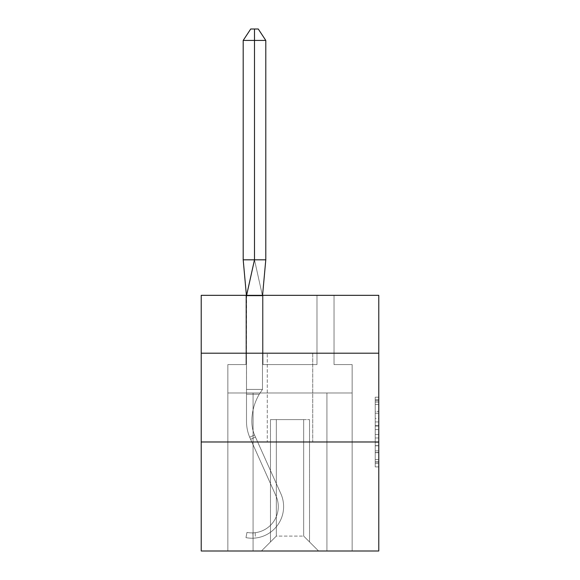 <?xml version="1.0" encoding="UTF-8"?>
<svg xmlns="http://www.w3.org/2000/svg" width="580" height="580" viewBox="0 0 580 580"><rect width="100%" height="100%" fill="white"/><g stroke="black" fill="none" stroke-linecap="round" stroke-linejoin="round"><path stroke-width="0.43" stroke-dasharray="2.9 2.17" d="M375.224 418.448L375.224 429.599L378.776 429.599L378.776 463.413L378.776 400.671L378.776 429.599L375.224 429.599L375.224 399.627L375.224 466.9L375.224 397.184L375.224 462.013L378.776 462.013L375.224 462.013L378.776 462.013L375.224 462.013L375.224 450.863L375.224 466.9L378.776 466.9L378.776 397.184L378.776 461.839L378.776 434.478L375.224 434.478L378.776 434.478L378.776 450.863L378.776 402.063L375.224 402.063L378.776 402.063L378.776 466.9L378.776 400.671L378.776 466.9L375.224 466.9L375.224 397.184L378.776 397.184L378.776 400.671L378.776 397.184L378.776 400.671L378.776 397.184L378.776 399.627L378.776 397.184L375.224 397.184L375.224 402.063L378.776 402.063L375.224 402.063L375.224 418.448L378.776 418.448M312.729 353.205L312.729 441.982L267.271 441.982L312.729 441.982L267.271 441.982L312.729 441.982L312.729 353.205L267.271 353.205L267.271 441.982L267.271 353.205L312.729 353.205M378.776 353.205L201.224 353.205L201.224 295.329L378.776 295.329L378.776 353.205L201.224 353.205L378.776 353.205L378.776 551L201.224 551L201.224 441.982L378.776 441.982L201.224 441.982L201.224 353.205M378.776 425.415L378.776 421.935L378.776 425.415L375.224 425.415L375.224 411.387L375.224 452.69L375.224 442.322L378.776 442.322L375.224 442.322L375.224 466.9L378.776 466.9L375.224 466.9L378.776 466.9L375.224 466.9L375.224 397.184L378.776 397.184L375.224 397.184L378.776 397.184L375.224 397.184L375.224 425.415L378.776 425.415M303.673 536.087L303.673 419.615L303.673 536.087L303.673 419.615L303.673 536.087L303.673 419.615L303.673 536.087L303.673 419.615L303.673 536.087L303.673 419.615L303.673 536.087L303.673 419.615L303.673 536.087L303.673 419.615L303.673 536.087L303.673 419.615L303.673 536.087L303.673 419.615L303.673 536.087L303.673 419.615L303.673 536.087L318.587 551L352.14 551L227.86 551L318.587 551L303.673 536.087L303.673 419.615L309.531 419.615L276.327 419.615L276.327 536.087L276.327 419.615L276.327 536.087L276.327 419.615L276.327 536.087L276.327 419.615L276.327 536.087L276.327 419.615L276.327 536.087L276.327 419.615L276.327 536.087L276.327 419.615L276.327 536.087L276.327 419.615L276.327 536.087L276.327 419.615L276.327 536.087L276.327 419.615L276.327 536.087L276.327 419.615L270.469 419.615L303.673 419.615L303.673 536.087L318.587 551L303.673 536.087L303.673 419.615L276.327 419.615L276.327 536.087L261.413 551L227.86 551L261.413 551L227.86 551L261.413 551L276.327 536.087L276.327 419.615L270.469 419.615L303.673 419.615L303.673 536.087L318.587 551L303.673 536.087L303.673 419.615L276.327 419.615L276.327 536.087L261.413 551L276.327 536.087L276.327 419.615L270.469 419.615L303.673 419.615L303.673 536.087L318.587 551L303.673 536.087L303.673 419.615L276.327 419.615L276.327 536.087L261.413 551L276.327 536.087L276.327 419.615L270.469 419.615L303.673 419.615L303.673 536.087L318.587 551L303.673 536.087L303.673 419.615L276.327 419.615L276.327 536.087L261.413 551L276.327 536.087L276.327 419.615L270.469 419.615L303.673 419.615L303.673 536.087L318.587 551L303.673 536.087L303.673 419.615L276.327 419.615L276.327 536.087L261.413 551L276.327 536.087L276.327 419.615L270.469 419.615L303.673 419.615L303.673 536.087L318.587 551L303.673 536.087L303.673 419.615L276.327 419.615L276.327 536.087L261.413 551L276.327 536.087L276.327 419.615L270.469 419.615L303.673 419.615L303.673 536.087L318.587 551L303.673 536.087L303.673 419.615L276.327 419.615L276.327 536.087L261.413 551L276.327 536.087L276.327 419.615L270.469 419.615L303.673 419.615L303.673 536.087L318.587 551L303.673 536.087L303.673 419.615L276.327 419.615L276.327 536.087L261.413 551L276.327 536.087L276.327 419.615L270.469 419.615L303.673 419.615L303.673 536.087L318.587 551L303.673 536.087L318.587 551L303.673 536.087L276.327 536.087L261.413 551L276.327 536.087L303.673 536.087L303.673 419.615L276.327 419.615L276.327 536.087L276.327 419.615L276.327 536.087L261.413 551L276.327 536.087L261.413 551L276.327 536.087L276.327 419.615L303.673 419.615L276.327 419.615L303.673 419.615L303.673 536.087M352.14 551L326.931 551L352.14 551L352.14 364.574L334.029 364.574L334.029 295.329L316.985 295.329L316.985 364.574L263.015 364.574L263.015 295.329L245.971 295.329L245.971 364.574L227.86 364.574L227.86 551L253.069 551L227.86 551L227.86 392.979L253.069 392.979L227.86 392.979L227.86 551L227.86 392.979L227.86 551L227.86 392.979L227.86 551L227.86 392.979L227.86 551L227.86 392.979L227.86 551L227.86 392.979L227.86 551L227.86 392.979L227.86 551L227.86 392.979L227.86 551L227.86 392.979L227.86 551L227.86 392.979L253.069 392.979L253.069 551L253.069 392.979L326.931 392.979L253.069 392.979L253.069 551L253.069 392.979L227.86 392.979L253.069 392.979L253.069 551L253.069 392.979L326.931 392.979L326.931 551L326.931 392.979L352.14 392.979L352.14 551L352.14 364.574L334.029 364.574L334.029 295.329L316.985 295.329L316.985 364.574L263.015 364.574L263.015 295.329L245.971 295.329L245.971 364.574L227.86 364.574L227.86 392.979L253.069 392.979L253.069 551L253.069 392.979L227.86 392.979L253.069 392.979L253.069 551L253.069 392.979L326.931 392.979L326.931 551L326.931 392.979L253.069 392.979L253.069 551L253.069 392.979L227.86 392.979L253.069 392.979L253.069 551L253.069 392.979L326.931 392.979L326.931 551L326.931 392.979L352.14 392.979L227.86 392.979L253.069 392.979L253.069 551L253.069 392.979L227.86 392.979L253.069 392.979L253.069 551L253.069 392.979L326.931 392.979L326.931 551L326.931 392.979L253.069 392.979L253.069 551L253.069 392.979L227.86 392.979L253.069 392.979L253.069 551L253.069 392.979L326.931 392.979L326.931 551L326.931 392.979L352.14 392.979L227.86 392.979L253.069 392.979L253.069 551L253.069 392.979L227.86 392.979L227.86 364.574L227.86 392.979L352.14 392.979L326.931 392.979L326.931 551L326.931 392.979L253.069 392.979L253.069 551L253.069 392.979L326.931 392.979L326.931 551L326.931 392.979L352.14 392.979L352.14 364.574L334.029 364.574L334.029 295.329L316.985 295.329L316.985 364.574L263.015 364.574L263.015 295.329L245.971 295.329L245.971 364.574L227.86 364.574L227.86 392.979L352.14 392.979L352.14 551L352.14 364.574L334.029 364.574L334.029 295.329L316.985 295.329L316.985 364.574L263.015 364.574L263.015 295.329L245.971 295.329L245.971 364.574L227.86 364.574L227.86 392.979L352.14 392.979L352.14 364.574L334.029 364.574L334.029 295.329L316.985 295.329L316.985 364.574L263.015 364.574L263.015 295.329L245.971 295.329L245.971 364.574L227.86 364.574L227.86 392.979L352.14 392.979L352.14 551L352.14 364.574L334.029 364.574L334.029 295.329L316.985 295.329L316.985 364.574L263.015 364.574L263.015 295.329L245.971 295.329L245.971 364.574L227.86 364.574L227.86 392.979L352.14 392.979L352.14 364.574L334.029 364.574L334.029 295.329L316.985 295.329L316.985 364.574L263.015 364.574L263.015 295.329L245.971 295.329L245.971 364.574L227.86 364.574L227.86 392.979L352.14 392.979L352.14 551L352.14 364.574L334.029 364.574L334.029 295.329L316.985 295.329L316.985 364.574L263.015 364.574L263.015 295.329L245.971 295.329L245.971 364.574L227.86 364.574L227.86 392.979L352.14 392.979L352.14 364.574L334.029 364.574L334.029 295.329L316.985 295.329L316.985 364.574L263.015 364.574L263.015 295.329L245.971 295.329L245.971 364.574L227.86 364.574L227.86 392.979L352.14 392.979L352.14 551L352.14 364.574L334.029 364.574L334.029 295.329L316.985 295.329L316.985 364.574L263.015 364.574L263.015 295.329L245.971 295.329L245.971 364.574L227.86 364.574L227.86 392.979L352.14 392.979L352.14 364.574L334.029 364.574L334.029 295.329L316.985 295.329L316.985 364.574L263.015 364.574L263.015 295.329L245.971 295.329L245.971 364.574L227.86 364.574L227.86 392.979L352.14 392.979L352.14 551L352.14 364.574L334.029 364.574L334.029 295.329L316.985 295.329L316.985 364.574L263.015 364.574L263.015 295.329L245.971 295.329L245.971 364.574L227.86 364.574L227.86 392.979L352.14 392.979L352.14 364.574L334.029 364.574L334.029 295.329L316.985 295.329L316.985 364.574L263.015 364.574L263.015 295.329L245.971 295.329L245.971 364.574L227.86 364.574L227.86 392.979L352.14 392.979L352.14 551L352.14 364.574L334.029 364.574L334.029 295.329L316.985 295.329L316.985 364.574L263.015 364.574L263.015 295.329L245.971 295.329L245.971 364.574L227.86 364.574L227.86 392.979L352.14 392.979L352.14 364.574L334.029 364.574L334.029 295.329L316.985 295.329L316.985 364.574L263.015 364.574L263.015 295.329L245.971 295.329L245.971 364.574L227.86 364.574L227.86 392.979L352.14 392.979L352.14 551L352.14 364.574L334.029 364.574L334.029 295.329L316.985 295.329L316.985 364.574L263.015 364.574L263.015 295.329L245.971 295.329L245.971 364.574L227.86 364.574L227.86 392.979L352.14 392.979L352.14 364.574L334.029 364.574L334.029 295.329L316.985 295.329L316.985 364.574L263.015 364.574L263.015 295.329L245.971 295.329L245.971 364.574L227.86 364.574L227.86 392.979L352.14 392.979L352.14 551L352.14 364.574L334.029 364.574L334.029 295.329L316.985 295.329L316.985 364.574L263.015 364.574L263.015 295.329L245.971 295.329L245.971 364.574L227.86 364.574L227.86 392.979L352.14 392.979L352.14 364.574L334.029 364.574L334.029 295.329L316.985 295.329L316.985 364.574L263.015 364.574L263.015 295.329L245.971 295.329L245.971 364.574L227.86 364.574L245.971 364.574L245.971 295.329L263.015 295.329L263.015 364.574L316.985 364.574L316.985 295.329L334.029 295.329L334.029 364.574L352.14 364.574L352.14 551M352.14 392.979L227.86 392.979L253.069 392.979L253.069 551L253.069 392.979L253.069 551L253.069 392.979L326.931 392.979L326.931 551L326.931 392.979L253.069 392.979L253.069 551L253.069 392.979L227.86 392.979L253.069 392.979L253.069 551L253.069 392.979L326.931 392.979L326.931 551L326.931 392.979L352.14 392.979L326.931 392.979L326.931 551L326.931 392.979L253.069 392.979L253.069 551L253.069 392.979L253.069 551L253.069 392.979L326.931 392.979L326.931 551L326.931 392.979L352.14 392.979L326.931 392.979L326.931 551L326.931 392.979L253.069 392.979L253.069 551L253.069 392.979L326.931 392.979L326.931 551L326.931 392.979L352.14 392.979L326.931 392.979L326.931 551L326.931 392.979L326.931 551L326.931 392.979L352.14 392.979L326.931 392.979L326.931 551L326.931 392.979L253.069 392.979L326.931 392.979L326.931 551L326.931 392.979L352.14 392.979L326.931 392.979L326.931 551L326.931 392.979L326.931 551L326.931 392.979L352.14 392.979L326.931 392.979L326.931 551L326.931 392.979L352.14 392.979M270.469 419.615L270.469 541.945L270.469 419.615M309.531 419.615L309.531 541.945L309.531 419.615M201.224 441.982L378.776 441.982M375.224 429.599L378.776 429.599L375.224 429.599M375.224 399.627L375.224 397.184L375.224 399.627L378.776 399.627L375.224 399.627M375.224 452.516L375.224 437.965L375.224 452.516L378.776 452.516L375.224 452.516M375.224 437.965L375.224 434.478L378.776 434.478L375.224 434.478L375.224 437.965L378.776 437.965L375.224 437.965M375.224 411.387L375.224 402.063L375.224 411.387L378.776 411.387L375.224 411.387M375.224 397.184L378.776 397.184L375.224 397.184L375.224 400.671L375.224 397.184L378.776 397.184M375.224 466.9L378.776 466.9L375.224 466.9L375.224 463.413L375.224 466.9M263.53 259.818L243.194 259.818L254.489 259.818L262.479 295.858L246.5 295.858L246.5 389.426L262.479 389.426L246.5 389.426L246.5 295.858L246.5 389.426L262.479 389.426L246.5 389.426L262.479 389.426L262.479 295.858L246.5 295.858L246.5 389.426L262.479 389.426L246.5 389.426L246.406 295.329L254.489 259.818L243.194 259.818L254.489 259.818L262.479 295.858L246.5 295.858L246.5 389.426L262.479 389.426L246.5 389.426L246.5 394.226L259.274 394.226A53.266 53.266 0 0 0 251.829 421.385A35.51 35.51 0 0 0 254.939 435.921L280.843 493.682A31.603 31.603 0 0 1 253.069 538.197L252.887 532.875A26.274 26.274 0 0 0 275.978 495.857L250.074 438.096A40.839 40.839 0 0 1 246.5 421.385L246.5 394.226L259.274 394.226A53.266 53.266 0 0 0 251.829 421.385A35.51 35.51 0 0 0 254.939 435.921L280.843 493.682A31.603 31.603 0 0 1 255.374 538.037A31.603 31.603 0 0 0 280.843 493.682L254.533 434.993L280.843 493.682A31.603 31.603 0 0 1 253.069 538.197L252.887 532.875L253.069 538.197A31.603 31.603 0 0 1 245.971 537.631L246.986 532.404A26.274 26.274 0 0 0 252.887 532.875L253.069 538.197A31.603 31.603 0 0 1 245.971 537.631L246.986 532.404A26.274 26.274 0 0 0 275.978 495.857L250.074 438.096A40.839 40.839 0 0 1 246.5 421.385L246.5 394.226L259.274 394.226A53.266 53.266 0 0 0 251.829 421.385A35.51 35.51 0 0 0 254.939 435.921L255.468 437.102L250.603 439.285L250.074 438.096A40.839 40.839 0 0 1 246.5 421.385L246.5 394.226L259.274 394.226A53.266 53.266 0 0 0 251.829 421.385A35.51 35.51 0 0 0 254.939 435.921L280.843 493.682A31.603 31.603 0 0 1 255.374 538.037A31.603 31.603 0 0 0 280.843 493.682L254.533 434.993L280.843 493.682L255.468 437.102L250.603 439.285L275.978 495.857A26.274 26.274 0 0 1 255.193 532.694A26.274 26.274 0 0 0 275.978 495.857L250.074 438.096A40.839 40.839 0 0 1 246.5 421.385L246.5 394.226L259.274 394.226A53.266 53.266 0 0 0 251.829 421.385A35.51 35.51 0 0 0 254.939 435.921L280.843 493.682A31.603 31.603 0 0 1 255.374 538.037A31.603 31.603 0 0 0 280.843 493.682A31.603 31.603 0 0 1 253.069 538.197L252.887 532.875A26.274 26.274 0 0 0 275.978 495.857L250.074 438.096A40.839 40.839 0 0 1 246.5 421.385L246.5 394.226L259.274 394.226A53.266 53.266 0 0 0 251.829 421.385A35.51 35.51 0 0 0 254.939 435.921L280.843 493.682A31.603 31.603 0 0 1 253.069 538.197L252.887 532.875L253.069 538.197A31.603 31.603 0 0 1 245.971 537.631L246.986 532.404A26.274 26.274 0 0 0 252.887 532.875L253.069 538.197A31.603 31.603 0 0 1 245.971 537.631L246.986 532.404A26.274 26.274 0 0 0 275.978 495.857L249.675 437.175L275.978 495.857A26.274 26.274 0 0 1 255.193 532.694A26.274 26.274 0 0 0 275.978 495.857L250.074 438.096A40.839 40.839 0 0 1 246.5 421.385L246.5 394.226L259.274 394.226A53.266 53.266 0 0 0 251.829 421.385A35.51 35.51 0 0 0 254.939 435.921L280.843 493.682A31.603 31.603 0 0 1 255.374 538.037A31.603 31.603 0 0 0 280.843 493.682A31.603 31.603 0 0 1 253.069 538.197L252.887 532.875A26.274 26.274 0 0 0 275.978 495.857L250.074 438.096A40.839 40.839 0 0 1 246.5 421.385L246.5 394.226L259.274 394.226A53.266 53.266 0 0 0 251.829 421.385A35.51 35.51 0 0 0 254.939 435.921L280.843 493.682A31.603 31.603 0 0 1 255.374 538.037A31.603 31.603 0 0 0 280.843 493.682A31.603 31.603 0 0 1 253.069 538.197L252.887 532.875L253.069 538.197A31.603 31.603 0 0 1 245.971 537.631L246.986 532.404A26.274 26.274 0 0 0 252.887 532.875L253.069 538.197A31.603 31.603 0 0 1 245.971 537.631L246.986 532.404A26.274 26.274 0 0 0 275.978 495.857L249.675 437.175L275.978 495.857A26.274 26.274 0 0 1 255.193 532.694L255.374 538.037C252.401 538.262 252.401 538.262 255.374 538.037C252.401 538.262 252.401 538.262 255.374 538.037C252.401 538.262 252.401 538.262 255.374 538.037C252.401 538.262 252.401 538.262 255.374 538.037C252.401 538.262 252.401 538.262 255.374 538.037C252.401 538.262 252.401 538.262 255.374 538.037C252.401 538.262 252.401 538.262 255.374 538.037C252.401 538.262 252.401 538.262 255.374 538.037C252.401 538.262 252.401 538.262 255.374 538.037C252.401 538.262 252.401 538.262 255.374 538.037C252.401 538.262 252.401 538.262 255.374 538.037C252.401 538.262 252.401 538.262 255.374 538.037C252.401 538.262 252.401 538.262 255.374 538.037C252.401 538.262 252.401 538.262 255.374 538.037C252.401 538.262 252.401 538.262 255.374 538.037C252.401 538.262 252.401 538.262 255.374 538.037C252.401 538.262 252.401 538.262 255.374 538.037C252.401 538.262 252.401 538.262 255.374 538.037C252.401 538.262 252.401 538.262 255.374 538.037C252.401 538.262 252.401 538.262 255.374 538.037L255.193 532.694C252.22 532.947 252.22 532.947 255.193 532.694C252.22 532.947 252.22 532.947 255.193 532.694C252.22 532.947 252.22 532.947 255.193 532.694C252.22 532.947 252.22 532.947 255.193 532.694C252.22 532.947 252.22 532.947 255.193 532.694C252.22 532.947 252.22 532.947 255.193 532.694C252.22 532.947 252.22 532.947 255.193 532.694C252.22 532.947 252.22 532.947 255.193 532.694C252.22 532.947 252.22 532.947 255.193 532.694C252.22 532.947 252.22 532.947 255.193 532.694C252.22 532.947 252.22 532.947 255.193 532.694C252.22 532.947 252.22 532.947 255.193 532.694C252.22 532.947 252.22 532.947 255.193 532.694C252.22 532.947 252.22 532.947 255.193 532.694C252.22 532.947 252.22 532.947 255.193 532.694C252.22 532.947 252.22 532.947 255.193 532.694C252.22 532.947 252.22 532.947 255.193 532.694C252.22 532.947 252.22 532.947 255.193 532.694C252.22 532.947 252.22 532.947 255.193 532.694C252.22 532.947 252.22 532.947 255.193 532.694A26.274 26.274 0 0 0 275.978 495.857L250.074 438.096A40.839 40.839 0 0 1 246.5 421.385L246.5 394.226L259.274 394.226A53.266 53.266 0 0 0 251.829 421.385A35.51 35.51 0 0 0 254.939 435.921L280.843 493.682A31.603 31.603 0 0 1 253.069 538.197L252.887 532.875A26.274 26.274 0 0 0 275.978 495.857L250.074 438.096A40.839 40.839 0 0 1 246.5 421.385L246.5 394.226L259.274 394.226A53.266 53.266 0 0 0 251.829 421.385A53.266 53.266 0 0 1 259.274 394.226L262.479 389.426L246.5 389.426L246.5 295.858L262.479 295.858L262.479 389.426L259.274 394.226L262.479 389.426L262.479 295.858L246.5 295.858L254.489 259.818L263.53 259.818L243.194 259.818L254.489 259.818L262.479 295.858L262.479 389.426L259.274 394.226L262.479 389.426L246.5 389.426L246.406 295.329L246.5 295.858L262.479 295.858L262.479 389.426L259.274 394.226L262.479 389.426L262.479 295.858L246.5 295.858L254.489 259.818L243.194 259.818L254.489 259.818L262.479 295.858L246.5 295.858L246.406 295.329L246.5 295.858L262.479 295.858L262.479 389.426L259.274 394.226L262.479 389.426L262.479 295.858L262.479 389.426L259.274 394.226L262.479 389.426L262.479 295.858L262.479 389.426L259.274 394.226L262.479 389.426L259.274 394.226L262.479 389.426L259.274 394.226L262.479 389.426L259.274 394.226L262.479 389.426L262.479 295.858L246.5 295.858L246.406 295.329L254.489 259.818L263.53 259.818L254.489 259.818L263.53 259.818L254.489 259.818L263.53 259.818L254.489 259.818L254.489 40.426L265.792 40.426L265.792 259.818L254.489 259.818L262.479 295.858L265.792 259.818L265.792 40.426L258.26 29L250.727 29L254.489 29L254.489 40.426L254.489 29L258.26 29L250.727 29L254.489 29L254.489 40.426L243.194 40.426L265.792 40.426L254.489 40.426L254.489 29L258.26 29L250.727 29L254.489 29L254.489 40.426L243.194 40.426L250.727 29L258.26 29L250.727 29L254.489 29L254.489 40.426L265.792 40.426L258.26 29L250.727 29L254.489 29L254.489 40.426L254.489 29L258.26 29L250.727 29L254.489 29L254.489 40.426L243.194 40.426L265.792 40.426L254.489 40.426L254.489 29L258.26 29L250.727 29L254.489 29L254.489 40.426L243.194 40.426L250.727 29L258.26 29L250.727 29L243.194 40.426L265.792 40.426L265.792 259.818L243.194 259.818L243.194 40.426L254.489 40.426L254.489 29L254.489 40.426L243.194 40.426L250.727 29L243.194 40.426L265.792 40.426L258.26 29L265.792 40.426L254.489 40.426L254.489 29L258.26 29L265.792 40.426L265.792 259.818L262.479 295.858L246.5 295.858L254.489 259.818L254.489 40.426L243.194 40.426L265.792 40.426L254.489 40.426L254.489 29L250.727 29L243.194 40.426L254.489 40.426L243.194 40.426L250.727 29L243.194 40.426L265.792 40.426L265.792 259.818L254.489 259.818L262.479 295.858L262.479 389.426L262.479 295.858L246.5 295.858L262.479 295.858L262.479 389.426L246.5 389.426L246.5 295.858L246.5 394.226L246.5 295.858L254.489 259.818L243.194 259.818L254.489 259.818L254.489 29L254.489 40.426L243.194 40.426L265.792 40.426L254.489 40.426L254.489 29L250.727 29L243.194 40.426L254.489 40.426L243.194 40.426L243.194 259.818L254.489 259.818L262.479 295.858L265.792 259.818L243.194 259.818L243.194 40.426L243.194 259.818L254.489 259.818L254.489 40.426L265.792 40.426L265.792 259.818L262.479 295.858L246.5 295.858L262.479 295.858L262.479 389.426L259.274 394.226A53.266 53.266 0 0 0 251.829 421.385A35.51 35.51 0 0 0 254.939 435.921L280.843 493.682A31.603 31.603 0 0 1 253.069 538.197L252.887 532.875A26.274 26.274 0 0 0 275.978 495.857L250.074 438.096A40.839 40.839 0 0 1 246.5 421.385L246.5 295.858L246.5 394.226L246.5 295.858L254.489 259.818L262.479 295.858L246.5 295.858L262.479 295.858L262.479 389.426L246.5 389.426L246.5 394.226L246.5 295.858L246.5 394.226L246.5 295.858L254.489 259.818L243.194 259.818L254.489 259.818L254.489 29M280.843 493.682L254.533 434.993L280.843 493.682L254.533 434.993L280.843 493.682L255.468 437.102L250.603 439.285L275.978 495.857L250.074 438.096A40.839 40.839 0 0 1 246.5 421.385L246.5 389.426L246.5 421.385L246.5 394.226L259.274 394.226L246.5 394.226L246.5 421.385L246.5 394.226L259.274 394.226A53.266 53.266 0 0 0 251.829 421.385A35.51 35.51 0 0 0 254.939 435.921L255.468 437.102L250.603 439.285L275.978 495.857L250.074 438.096A40.839 40.839 0 0 1 246.5 421.385L246.5 394.226L259.274 394.226A53.266 53.266 0 0 0 251.829 421.385A35.51 35.51 0 0 0 254.939 435.921L280.843 493.682L255.468 437.102L250.603 439.285L275.978 495.857L250.074 438.096A40.839 40.839 0 0 1 246.5 421.385L246.5 394.226L259.274 394.226A53.266 53.266 0 0 0 251.829 421.385A35.51 35.51 0 0 0 254.939 435.921L280.843 493.682A31.603 31.603 0 0 1 245.971 537.631L246.986 532.404A26.274 26.274 0 0 0 252.887 532.875L253.069 538.197A31.603 31.603 0 0 1 245.971 537.631L246.986 532.404A26.274 26.274 0 0 0 252.887 532.875L253.069 538.197L252.887 532.875A26.274 26.274 0 0 0 275.978 495.857L250.074 438.096A40.839 40.839 0 0 1 246.5 421.385L246.5 394.226L259.274 394.226A53.266 53.266 0 0 0 251.829 421.385A35.51 35.51 0 0 0 254.939 435.921L255.468 437.102L250.603 439.285L275.978 495.857L250.074 438.096A40.839 40.839 0 0 1 246.5 421.385L246.5 394.226L259.274 394.226A53.266 53.266 0 0 0 251.829 421.385A35.51 35.51 0 0 0 254.939 435.921L280.843 493.682A31.603 31.603 0 0 1 253.069 538.197L252.887 532.875A26.274 26.274 0 0 0 275.978 495.857L250.074 438.096A40.839 40.839 0 0 1 246.5 421.385L246.5 394.226L259.274 394.226A53.266 53.266 0 0 0 251.829 421.385A35.51 35.51 0 0 0 254.939 435.921L280.843 493.682L255.468 437.102L250.603 439.285L275.978 495.857A26.274 26.274 0 0 1 255.193 532.694A26.274 26.274 0 0 0 275.978 495.857A26.274 26.274 0 0 1 255.193 532.694A26.274 26.274 0 0 0 275.978 495.857A26.274 26.274 0 0 1 252.887 532.875L253.069 538.197A31.603 31.603 0 0 1 245.971 537.631L246.986 532.404A26.274 26.274 0 0 0 252.887 532.875L253.069 538.197A31.603 31.603 0 0 1 245.971 537.631L246.986 532.404A26.274 26.274 0 0 0 275.978 495.857A26.274 26.274 0 0 1 255.193 532.694A26.274 26.274 0 0 0 275.978 495.857L250.603 439.285L275.978 495.857A26.274 26.274 0 0 1 252.887 532.875L253.069 538.197L252.887 532.875A26.274 26.274 0 0 0 275.978 495.857A26.274 26.274 0 0 1 255.193 532.694A26.274 26.274 0 0 0 275.978 495.857L250.074 438.096A40.839 40.839 0 0 1 246.5 421.385A40.839 40.839 0 0 0 250.074 438.096L249.675 437.175L250.074 438.096A40.839 40.839 0 0 1 246.5 421.385A40.839 40.839 0 0 0 250.074 438.096L275.978 495.857A26.274 26.274 0 0 1 252.887 532.875L253.069 538.197A31.603 31.603 0 0 1 245.971 537.631L246.986 532.404A26.274 26.274 0 0 0 252.887 532.875L253.069 538.197A31.603 31.603 0 0 1 245.971 537.631L246.986 532.404A26.274 26.274 0 0 0 275.978 495.857A26.274 26.274 0 0 1 255.193 532.694A26.274 26.274 0 0 0 275.978 495.857L250.603 439.285L275.978 495.857A26.274 26.274 0 0 1 252.887 532.875L253.069 538.197L252.887 532.875A26.274 26.274 0 0 0 275.978 495.857A26.274 26.274 0 0 1 255.193 532.694A26.274 26.274 0 0 0 275.978 495.857L250.074 438.096L275.978 495.857A26.274 26.274 0 0 1 252.887 532.875L253.069 538.197A31.603 31.603 0 0 1 245.971 537.631L246.986 532.404A26.274 26.274 0 0 0 252.887 532.875L253.069 538.197A31.603 31.603 0 0 1 245.971 537.631L246.986 532.404A26.274 26.274 0 0 0 275.978 495.857A26.274 26.274 0 0 1 255.193 532.694A26.274 26.274 0 0 0 275.978 495.857L250.603 439.285L255.468 437.102L250.603 439.285L255.468 437.102L250.603 439.285L255.468 437.102L250.603 439.285L255.468 437.102L280.843 493.682A31.603 31.603 0 0 1 253.069 538.197L252.887 532.875L253.069 538.197A31.603 31.603 0 0 1 245.971 537.631L246.986 532.404A26.274 26.274 0 0 0 252.887 532.875A26.274 26.274 0 0 1 246.986 532.404A26.274 26.274 0 0 0 252.887 532.875L253.069 538.197A31.603 31.603 0 0 1 245.971 537.631L246.986 532.404A26.274 26.274 0 0 0 252.887 532.875L253.069 538.197A31.603 31.603 0 0 1 245.971 537.631L246.986 532.404A26.274 26.274 0 0 0 252.887 532.875L253.069 538.197A31.603 31.603 0 0 1 245.971 537.631L246.986 532.404A26.274 26.274 0 0 0 252.887 532.875L253.069 538.197A31.603 31.603 0 0 1 245.971 537.631L246.986 532.404L245.971 537.631A31.603 31.603 0 0 0 253.069 538.197L252.887 532.875L253.069 538.197A31.603 31.603 0 0 0 280.843 493.682L255.468 437.102L280.843 493.682A31.603 31.603 0 0 1 253.069 538.197A31.603 31.603 0 0 0 280.843 493.682L255.468 437.102L280.843 493.682A31.603 31.603 0 0 1 253.069 538.197A31.603 31.603 0 0 0 280.843 493.682L255.468 437.102L280.843 493.682A31.603 31.603 0 0 1 253.069 538.197A31.603 31.603 0 0 0 280.843 493.682L254.939 435.921L280.843 493.682A31.603 31.603 0 0 1 253.069 538.197A31.603 31.603 0 0 0 280.843 493.682L254.533 434.993L280.843 493.682A31.603 31.603 0 0 1 255.374 538.037A31.603 31.603 0 0 0 280.843 493.682A31.603 31.603 0 0 1 255.374 538.037A31.603 31.603 0 0 0 280.843 493.682A31.603 31.603 0 0 1 255.374 538.037A31.603 31.603 0 0 0 280.843 493.682A31.603 31.603 0 0 1 255.374 538.037A31.603 31.603 0 0 0 280.843 493.682A31.603 31.603 0 0 1 255.374 538.037A31.603 31.603 0 0 0 280.843 493.682M259.006 259.818L243.194 259.818L254.489 259.818L262.479 295.858L246.5 295.858L246.5 389.426L262.479 389.426L262.479 295.858L246.5 295.858L254.489 259.818L265.792 259.818L262.479 295.858L265.792 259.818L254.489 259.818L254.489 40.426L265.792 40.426L258.26 29L265.792 40.426L265.792 259.818L254.489 259.818L254.489 40.426L265.792 40.426L265.792 259.818L262.479 295.858L265.792 259.818L254.489 259.818L254.489 40.426L265.792 40.426L258.26 29L265.792 40.426L265.792 259.818L254.489 259.818L254.489 40.426L265.792 40.426M254.489 40.426L254.489 259.818L243.194 259.818L243.194 40.426M246.594 295.329L246.5 389.426L262.479 389.426L246.5 389.426L262.479 389.426L262.479 295.858L265.792 259.818M254.489 259.818L262.479 295.858L262.479 389.426L246.5 389.426L246.5 295.858L262.479 295.858L262.566 295.329M251.829 421.385A35.51 35.51 0 0 0 254.939 435.921A35.51 35.51 0 0 1 251.829 421.385A35.51 35.51 0 0 0 254.939 435.921A35.51 35.51 0 0 1 251.829 421.385A53.266 53.266 0 0 1 259.274 394.226A53.266 53.266 0 0 0 251.829 421.385M262.479 389.426L246.5 389.426L262.479 389.426M259.274 394.226L246.5 394.226L259.274 394.226M375.224 450.863L378.776 450.863L375.224 450.863M375.224 445.636L378.776 445.636M375.224 413.221L378.776 413.221L375.224 413.221M375.224 400.671L378.776 400.671M375.224 463.413L378.776 463.413M375.224 459.577L378.776 459.577M375.224 404.507L378.776 404.507M375.224 426.119L378.776 426.119L375.224 426.119M375.224 445.81L378.776 445.81L375.224 445.81M375.224 452.69L378.776 452.69L375.224 452.69M375.224 421.935L378.776 421.935L375.224 421.935M250.603 439.285L255.468 437.102L250.603 439.285M375.224 461.839L378.776 461.839M375.224 462.013L378.776 462.013M375.224 402.063L378.776 402.063M249.675 437.175L254.533 434.993L249.675 437.175"/><path stroke-width="0.87" d="M201.224 353.205L378.776 353.205L378.776 295.329L201.224 295.329L201.224 551L378.776 551L378.776 441.982L201.224 441.982M378.776 441.982L378.776 353.205M265.792 40.426L254.489 40.426L254.489 259.818L243.194 259.818L246.406 295.329L243.194 259.818L246.406 295.329L243.194 259.818L246.406 295.329L243.194 259.818L246.406 295.329L243.194 259.818L246.406 295.329L243.194 259.818L243.194 40.426L250.727 29L258.26 29L265.792 40.426L265.792 259.818L263.53 259.818M254.489 29L254.489 259.818L265.792 259.818L259.006 259.818M254.489 40.426L254.489 259.818L254.489 40.426L254.489 259.818L254.489 40.426L254.489 259.818L254.489 40.426L254.489 259.818L254.489 40.426L243.194 40.426M262.566 295.329L265.792 259.818M246.5 295.858L254.489 259.818"/></g></svg>
